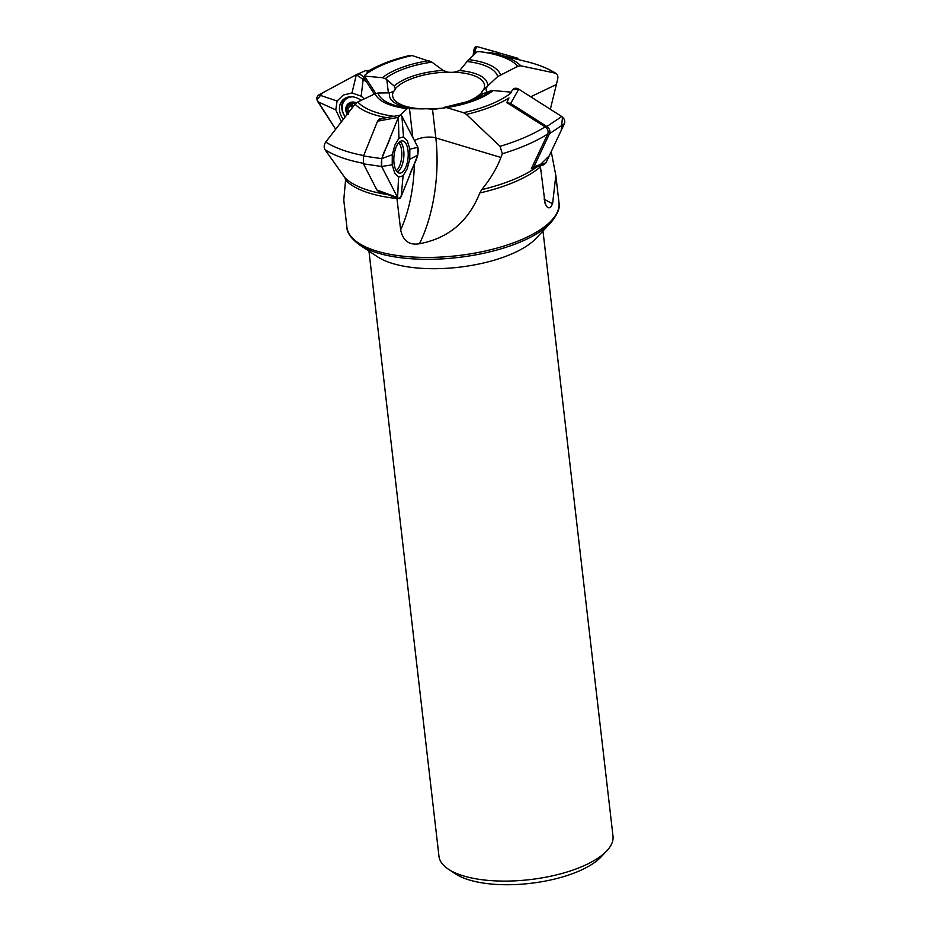 <?xml version="1.0" encoding="UTF-8"?>
<svg xmlns="http://www.w3.org/2000/svg" width="930" height="930" viewBox="0 0 930 930"><rect width="100%" height="100%" fill="white"/><g stroke="black" fill="none" stroke-linecap="round" stroke-linejoin="round"><path stroke-width="1.4" d="M545.933 162.831L533.971 166.656L549.525 133.699L564.394 123.702L545.933 162.831L543.643 164.831L531.274 168.76L547.747 134.001A132.06 50.755 173.4 0 1 502.34 153.752L500.91 157.472C496.76 168.4 490.354 179.13 481.682 189.65A107.659 41.373 -6.6 0 0 536.703 167.051M545.085 126.864L506.804 102.602L508.954 97.929A88.094 33.852 173.4 0 1 466.36 114.413L500.061 146.335A130.026 49.964 -6.6 0 0 545.085 126.864C547.782 128.898 548.677 131.27 547.747 134.001M383.416 118.25L379.324 119.017L381.079 120.086M544.004 199.02A97.29 79.085 -132.1 0 0 552.594 203.717L550.665 207.227L548.921 207.902L546.921 206.762L545.108 203.565L540.284 165.61M414.466 140.651A14.02 5.382 173.4 0 1 435.821 137.907A97.29 42.582 -84.9 0 1 419.43 243.753C448.388 238.313 468.511 221.387 479.81 192.963L481.682 189.65M549.525 133.699C550.455 130.956 549.572 128.561 546.875 126.503L510.675 103.463L518.754 89.152C515.813 87.606 513.604 88.025 512.116 90.419L510.605 93.302A84.549 32.492 -6.6 0 1 463.512 112.704L446.54 107.601L433.833 109.322M511.128 92.151L493.144 90.559A63.577 24.436 173.4 0 1 446.54 107.601M502.34 153.752L500.061 146.335M466.36 114.413L463.512 112.704M444.621 107.345A60.438 23.227 -6.6 0 0 473.37 100.161A60.438 23.227 -6.6 0 0 490.412 90.977L482.763 93.756L481.845 92.744M490.412 90.977L493.144 90.559M400.016 115.181L407.247 108.636A63.577 24.436 173.4 0 1 375.197 93.674L357.771 101.986A84.549 32.492 -6.6 0 0 393.913 116.308M386.624 117.657A88.094 33.852 173.4 0 1 355.062 104.218L325.756 142.023A130.026 49.964 -6.6 0 0 363.7 155.566M363.212 163.273A132.06 50.755 173.4 0 1 325.047 149.718C323.698 147.347 323.931 144.778 325.756 142.023M355.062 104.218L357.771 101.986M325.047 149.718L344.995 177.793A107.659 41.373 -6.6 0 0 387.659 194.603M414.338 163.715A84.107 36.816 -84.9 0 1 400.656 229.861L396.785 197.172M359.666 245.008L377.627 256.854A87.594 33.666 -6.6 0 0 459.002 267.224A87.594 33.666 -6.6 0 0 535.854 238.545L550.63 222.909A105.718 40.629 173.4 0 1 547.886 225.595A105.718 40.629 173.4 0 1 454.479 257.889A105.718 40.629 173.4 0 1 359.666 245.008C351.005 238.44 346.75 232.488 346.902 227.153L343.775 200.043L345.565 180.083L344.995 177.793M400.656 229.861C402.969 240.847 409.223 245.474 419.43 243.753M407.247 108.636L423.011 108.903A14.02 5.382 -6.6 0 1 429.404 108.961L432.52 109.356L435.821 137.907L500.91 157.472M375.755 93.442L364.49 76.086L365.025 74.935A84.549 32.492 -6.6 0 1 412.106 55.544L431.904 62.147A60.438 23.227 -6.6 0 0 385.369 78.62L394.192 85.99L395.273 88.769A14.02 5.382 -6.6 0 1 393.495 91.431L389.6 92.872L378.092 93.012A60.438 23.227 -6.6 0 0 406.852 107.857A60.438 23.227 -6.6 0 0 408.63 108.078M364.49 76.086L382.474 77.69A63.577 24.436 173.4 0 1 429.09 60.648M369.35 70.436L373.43 68.309A88.094 33.852 173.4 0 0 366.873 72.075L369.384 70.448L365.63 70.622M412.106 55.544L410.025 55.416M385.369 78.62L382.474 77.69M527.566 61.868C539.075 64.786 548.619 68.681 556.198 73.54L555.303 73.156A130.026 49.964 -6.6 0 0 527.566 61.868L489.168 52.347A88.094 33.852 173.4 0 1 496.887 54.021A88.094 33.852 173.4 0 1 520.765 65.798L555.303 73.156C557.535 73.982 558.314 76.062 557.616 79.41L550.339 109.263M467.093 61.508L477.055 51.766L479.868 51.685A84.549 32.492 -6.6 0 1 517.847 66.251L497.69 76.585A60.438 23.227 -6.6 0 0 467.093 61.508L459.687 70.575L454.096 72.203A14.02 5.382 -6.6 0 1 447.702 72.133L443.122 70.413L431.904 62.147M520.765 65.798L517.847 66.251M375.197 93.674L378.092 93.012M473.37 100.161L443.877 107.45M458.223 104.765A46.244 17.775 -6.6 0 0 481.833 92.326A14.02 5.382 -6.6 0 1 483.623 89.675L497.69 76.585M552.594 203.717L555.838 175.514L551.223 151.613M395.273 88.338L395.273 88.769A46.244 17.775 -6.6 0 1 447.702 72.133M368.954 251.135L438.972 856.251A87.594 33.666 -6.6 0 0 448.481 869.259A87.594 33.666 -6.6 0 0 529.856 879.617A87.594 33.666 -6.6 0 0 606.709 850.95A87.594 33.666 -6.6 0 0 612.998 836.117L542.981 231M448.481 869.259L455.421 873.84A80.584 30.969 -6.6 0 0 530.286 883.372A80.584 30.969 -6.6 0 0 601.001 856.995L606.709 850.95M347.588 113.704A9.033 7.347 47.9 0 1 347.146 106.322A9.033 7.347 47.9 0 1 353.679 102.812A9.033 7.347 47.9 0 1 355.888 103.311M356.457 102.812A9.812 7.975 -132.1 0 0 347.367 104.532A9.812 7.975 -132.1 0 0 347.157 114.262M352.54 96.825A14.717 11.962 -132.1 0 0 345.565 99.452A14.717 11.962 -132.1 0 0 345.228 116.738M355.911 103.858L353.679 102.812L351.9 104.462L353.726 102.812M348.111 114.611L348.076 112.193L350.343 110.193M348.215 112.1L347.611 105.636M347.146 106.322L353.133 102.788M352.296 102.974L352.97 102.8M352.284 107.729A6.975 5.661 47.9 0 1 352.179 107.113A6.975 5.661 47.9 0 1 352.854 103.602M347.634 108.322L351.18 105.113L352.203 107.834M343.263 119.249A16.182 13.148 47.9 0 1 344.181 98.836A16.182 13.148 47.9 0 1 345.297 98.15A16.182 13.148 47.9 0 1 361.142 100.382M341.345 121.737L335.776 109.891L337.102 100.998L343.298 95.046L351.993 92.965L361.166 96.197L364.304 98.871M335.776 109.891L317.851 101.742L335.602 129.177L317.002 99.789L322.559 92.895L356.353 74.679L318.874 94.883L337.102 100.998M317.851 101.742C316.258 98.778 316.595 96.488 318.874 94.883M365.909 70.482L356.353 74.679L351.993 92.965M364.839 76.562L363.432 77.178L374.36 94.07L366.525 81.956L356.353 74.679C358.992 73.633 361.351 74.47 363.432 77.178L361.166 96.197M406.212 144.115A16.182 7.08 -84.9 0 1 407.27 162.669A16.182 7.08 -84.9 0 1 399.342 173.085A16.182 7.08 -84.9 0 1 394.076 163.68A16.182 7.08 -84.9 0 1 396.041 147.312A16.182 7.08 -84.9 0 1 402.213 140.872A16.182 7.08 -84.9 0 1 406.212 144.115M403.492 136.826L407.41 141.151L409.839 149.172L409.746 159.309L407.154 168.923L403.12 175.735L398.551 177.177L394.634 172.852L392.204 164.831L392.297 154.694L394.89 145.08L398.924 138.268L403.492 136.826L401.911 116.227L400.307 115.122L382.881 118.354M363.444 163.831L363.525 156.007L377.545 121.191L398.377 117.331L381.73 158.658L381.649 166.493L397.622 197.555L376.894 189.999L363.444 163.831L381.649 166.493L392.204 164.831M398.551 177.177L397.622 197.555L398.645 198.613L377.917 191.045L376.894 189.999M363.525 156.007L381.73 158.658L392.297 154.694M400.307 115.122L398.377 117.331C399.644 114.727 400.853 114.425 402.016 116.413L417.884 147.289C419.744 157.74 411.955 166.47 409.479 175.782L401.156 196.451C399.888 199.043 398.679 199.357 397.529 197.369L381.649 166.493C379.789 156.031 387.589 147.312 390.054 138L398.377 117.331L398.924 138.268M409.839 149.172L417.884 147.289L401.911 116.227M417.884 147.289L417.803 155.112L409.746 159.309M403.12 175.735L401.156 196.451L417.803 155.112M401.156 196.451L398.645 198.613M377.545 121.191L379.324 119.017M564.394 123.702C565.324 120.958 564.44 118.563 561.743 116.517L546.875 126.503M561.79 116.552L518.754 89.152L561.743 116.517M510.675 103.463L506.804 102.602M531.681 168.656L533.971 166.656M498.91 52.743L476.73 46.5L517.429 58.148L518.684 59.59M498.922 52.743L476.73 46.5C475.23 46.419 474.207 48.046 473.637 51.371L476.544 52.22M476.73 46.5L473.149 55.289L473.637 51.371M498.747 52.894L496.864 54.021M518.754 89.152L512.523 89.745M540.307 164.633L549.212 155.891L561.197 130.479L562.499 117.075M540.295 167.016A106.741 41.025 173.4 0 1 479.81 192.963M397.029 198.52A106.741 41.025 173.4 0 1 345.565 180.083M409.421 108.194L412.804 137.419M386.822 79.434L388.38 92.942M468.371 59.601A63.577 24.436 173.4 0 1 500.421 74.563M411.467 108.461A49.383 18.972 173.4 0 1 389.6 92.872M393.495 91.431A46.244 17.775 -6.6 0 0 423.011 108.903M482.763 93.756A49.383 18.972 173.4 0 1 470.208 101.312M429.404 108.961A46.244 17.775 -6.6 0 0 440.192 108.252M459.687 70.575A49.383 18.972 173.4 0 1 487.355 86.862M483.623 89.675A46.244 17.775 -6.6 0 0 454.096 72.203M394.192 85.99A49.383 18.972 173.4 0 1 443.122 70.413M346.902 227.153A106.741 41.025 -6.6 0 0 431.59 257.401A106.741 41.025 -6.6 0 0 548.537 223.409A106.741 41.025 -6.6 0 0 558.976 202.624L555.838 175.514M486.553 92.651L486.006 87.966M530.728 96.767L556.14 84.642M348.459 111.879L350.389 110.135M347.774 108.368L351.296 105.183M345.344 98.127A15.857 12.892 -132.1 0 0 345.146 116.831M347.588 97.22A15.078 12.253 -132.1 0 0 344.995 100.01M397.354 172.015A15.857 6.94 95.1 0 0 403.783 157.251A15.857 6.94 95.1 0 0 400.063 141.569M396.261 170.655A15.078 6.591 95.1 0 0 401.679 157.054A15.078 6.591 95.1 0 0 398.749 142.72M373.43 68.309C383.776 62.961 395.982 58.66 410.049 55.416M408.654 108.089L406.852 107.857M558.976 202.624C560.406 207.588 557.628 214.353 550.63 222.909M347.797 97.441L345.565 99.452"/></g></svg>
